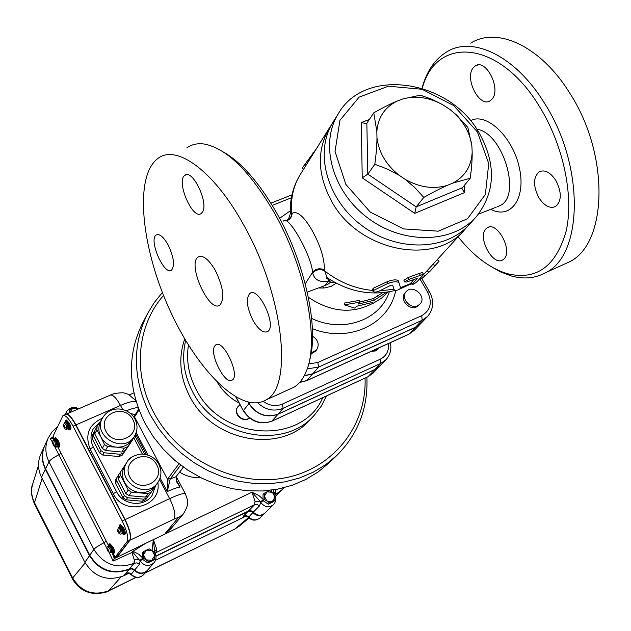 <?xml version="1.0" encoding="UTF-8"?>
<svg xmlns="http://www.w3.org/2000/svg" width="631" height="631" viewBox="0 0 631 631"><rect width="100%" height="100%" fill="white"/><g stroke="black" fill="none" stroke-linecap="round" stroke-linejoin="round"><path stroke-width="0.95" d="M309.174 361.729C319.578 330.258 305.436 262.748 276.015 211.835C258.82 182.209 241.326 162.293 223.524 152.087M422.178 88.308L422.983 85.919C437.859 35.541 499.744 40.471 539.608 106.765C563.475 145.296 574.013 196.367 566.188 230.978C556.069 266.337 536.579 280.606 507.703 273.791C490.121 268.506 473.621 256.194 458.209 236.87M473.132 67.903L475.34 65.876C485.886 58.32 501.393 88.837 492.133 98.972L490.074 100.794C479.513 108.09 464.274 78.425 473.132 67.903M555.801 180.324C561.835 192.25 561.771 200.974 555.595 206.503C549.964 208.869 544.427 205.998 538.977 197.889C532.99 186.106 533.069 177.414 539.213 171.798C544.75 169.384 550.279 172.224 555.801 180.324M503.964 258.931L502.718 259.893C492.874 266.534 477.091 237.193 485.965 228.832L487.345 227.72C497.141 220.842 513.208 250.925 503.964 258.931M462.152 187.801L416.176 206.881L414.733 213.357L464.605 192.573L461.845 188.48L470.221 178.257L452.987 183.037C465.063 176.412 471.46 166.119 472.177 152.158C472.296 159.351 471.641 168.059 470.221 178.257M423.787 197.432L414.638 187.423L405.094 179.299C419.457 187.423 433.505 189.458 447.245 185.404C440.698 188.267 432.874 192.281 423.787 197.432L416.176 206.881L367.81 174.14L362.233 177.832L414.733 213.357M374.83 164.281C376.226 153.901 376.936 145.067 376.967 137.771C378.742 152.363 386.101 164.841 399.037 175.197L387.82 169.258L374.83 164.281L367.81 174.14L366.856 123.203L366.39 123.644L361.287 122.54L362.233 177.832M366.856 123.203L373.765 112.846C382.709 107.727 390.463 103.823 397.017 101.141L402.775 98.964L420.333 95.171L431.399 99.091L442.544 104.596L449.911 109.486L456.56 115.023L467.855 127.446L471.878 145.871C469.787 131.587 462.46 119.464 449.911 109.486M376.967 137.771L376.833 131.414L373.765 112.846M477.383 131.926L488.741 163.547L485.349 194.514L467.484 218.752L438.293 231.183L403.517 228.911L370.35 212.158L345.835 184.37L335.037 151.464L339.935 120.316L359.126 97.127L388.451 86.195L422.076 89.279L453.665 105.551L477.383 131.926M444.027 105.487C430.168 97.529 416.421 95.352 402.775 98.964M397.017 101.141C384.76 107.294 378.032 117.39 376.833 131.414M452.987 183.037L447.245 185.404M471.878 145.871L472.177 152.158M405.094 179.299L399.037 175.197M476.003 217.056L469.543 224.242C446.291 250.949 397.214 252.25 362.115 225.78C326.771 199.625 314.041 152.15 332.987 122.225L333.357 121.625M479.016 132.676C449.256 79.498 364.994 66.752 338.358 113.627C319.286 143.758 332.206 191.643 367.92 218.074C403.39 244.828 452.908 243.59 476.318 216.693C495.548 192.037 496.439 164.036 479.016 132.676M131.082 574.667L131.003 574.573C135.208 578.461 139.443 578.469 143.718 574.604L147.07 570.755C142.882 574.486 138.654 574.352 134.395 570.369L132.021 568.902L129.024 569.343C112.468 575.401 99.296 570.834 89.515 555.659L45.369 469.283C41.567 461.435 41.315 453.642 44.596 445.912L44.754 445.565M129.268 572.909L127.572 573.35C127.817 572.774 128.961 573.177 131.003 574.573L134.395 570.369M40.936 453.902L40.778 454.241C37.537 461.868 37.781 469.551 41.512 477.273L84.893 562.331C94.5 577.27 107.451 581.743 123.763 575.764L128.803 573.303M155.486 560.289L246.027 516.126M264.405 513.571L264.389 513.587C260.516 516.576 256.683 516.245 252.865 512.593L250.586 511.173L248.022 511.433L155.96 556.234M248.393 517.459L252.865 512.593M234.125 529.417L145.24 572.853M121.081 576.9L108.516 590.963M234.48 529.243L239.204 526.215L234.961 528.896L248.519 517.594M135.933 577.412L109.179 590.529C93.688 596.342 81.517 592.162 72.675 577.988L72.573 579.069M42.127 478.472L34.492 502.686L34.547 504.059M85.193 562.907L72.675 577.988L34.492 502.686C31.566 496.7 30.895 490.713 32.489 484.734L33.096 482.778M147.126 570.684L147.354 570.432C143.158 574.163 138.93 574.036 134.671 570.038L132.289 568.578L129.292 569.012C112.72 575.078 99.54 570.511 89.752 555.319L45.558 468.872C41.764 461.024 41.504 453.224 44.793 445.486L44.635 445.825C41.354 453.563 41.607 461.356 45.408 469.204L89.563 555.595C99.351 570.771 112.515 575.33 129.079 569.272L132.076 568.839L134.45 570.298C138.71 574.289 142.937 574.423 147.126 570.684L147.212 570.582M264.775 513.208L264.752 513.232C260.887 516.213 257.038 515.882 253.228 512.23L250.941 510.81L248.377 511.078L155.936 556.053M155.952 556.195L248.093 511.362L250.657 511.102L252.936 512.522C256.754 516.166 260.595 516.505 264.46 513.516L264.586 513.389M69.647 412.571L69.749 409.669L72.723 408.257L69.647 412.571M75.531 407.176L78.315 408.825L72.723 408.257L75.531 407.176M69.749 409.669L68.953 413.013M149.263 548.844L152.126 550.563L146.479 550.114L149.263 548.844M143.466 554.759L143.489 551.636L146.479 550.114L143.466 554.759L146.108 559.855L143.237 558.127L143.466 554.759M154.784 552.527L154.776 555.643L152.126 550.563L154.784 552.527M151.771 560.296L148.782 561.827L146.108 559.855L151.771 560.296L154.776 555.643L154.556 559.011L151.771 560.296M154.556 559.011L153.625 560.083L147.867 562.891L148.782 561.827M147.867 562.891L142.338 559.208L143.237 558.127M142.338 559.208L142.59 552.724L143.489 551.636M172.089 527.358L164.857 534.094L145.501 543.409L132.376 551.675M269.603 490.666L272.395 492.306L267.055 491.825L269.603 490.666M264.342 496.211L264.231 493.261L267.055 491.825L264.342 496.211L266.976 501.085L264.176 499.437L264.342 496.211M274.911 494.223L275.029 497.165L272.395 492.306L274.911 494.223M272.332 501.558L269.508 503.002L266.976 501.085L272.332 501.558L275.029 497.165L274.879 500.383L272.332 501.558M274.879 500.383L273.673 501.574L268.317 504.185L269.508 503.002M268.317 504.185L263.001 500.628L264.176 499.437M263.001 500.628L263.056 494.467L264.231 493.261M263.009 499.208L258.797 495.422L251.982 492.156L260.493 501.787L263.009 499.965M249.513 418.061C243.045 423.653 232.247 413.313 237.777 406.829L237.926 406.64M249.434 417.998C242.809 423.054 232.642 412.8 238.029 406.506L240.04 404.739M125.159 464.992L125.048 465.165C121.854 470.631 121.696 476.35 124.575 482.321C127.967 488.315 133.086 491.738 139.932 492.574C146.495 492.945 151.692 490.65 155.526 485.689L157.64 482.81M130.814 457.83L128.519 460.038M159.367 479.891L160.164 477.825M148.017 493.608L151.314 492.062L148.742 495.572L145.469 497.102L148.017 493.608L131.406 492.141L128.976 495.658L125.829 493.552L128.235 490.019L131.406 492.141M128.235 490.019L120.521 475.246L118.186 478.882L118.344 475.277L125.23 464.889M155.707 485.452L151.314 492.062M145.469 497.102L128.976 495.658M120.521 475.246L120.687 471.609M125.829 493.552L118.186 478.882M145.706 499.728L142.456 501.243L143.955 499.184L147.22 497.654L145.706 499.728M126.105 499.823L122.99 497.741L124.402 495.658L127.533 497.749L126.105 499.823L142.456 501.243M116.956 477.454L116.79 481.043L115.41 483.188L115.576 479.607L118.328 475.435M124.402 495.658L116.79 481.043M143.955 499.184L127.533 497.749M148.506 495.714L147.22 497.654M122.327 455.093L132.447 440.036L122.327 455.093L119.078 456.56L120.466 454.312L104.091 452.766L102.774 455.03L99.674 452.955L100.984 450.692L93.467 436.266L92.205 438.6L92.386 435.082L93.656 432.74L93.467 436.266M119.078 456.56L102.774 455.03M99.674 452.955L92.205 438.6M155.636 485.554L152.024 495.587C144.042 507.545 123.006 505.305 116.546 491.683L93.285 446.953C90.304 440.832 90.257 434.862 93.128 429.033L100.439 421.508M133.827 437.804L142.377 454.028M65.916 414.307C68.377 413.628 71.729 417.162 75.965 424.908L125.127 519.613C129.962 529.63 131.579 536.492 129.986 540.199L174.069 519.116C175.923 515.33 174.448 508.499 169.644 498.624L125.127 519.613M122.99 497.741L115.41 483.188M64.283 426.162L65.174 427.581L64.488 426.95L64.575 428.078L64.512 426.603M64.236 426.722L63.55 426.091L63.431 425.602L64.117 426.233M63.55 426.091L64.023 425.105L65.174 427.581L64.827 428.307L63.826 425.972M64.291 422.865L65.269 422.439L67.201 424.466L68.014 428.701M64.819 422.636L65.056 421.965L67.288 424.3L68.314 429.135L67.564 428.899M65.151 421.926L65.979 421.563L68.211 423.898L69.142 428.772M65.174 421.918L65.458 420.412L68.408 423.496C69.954 426.769 70.404 428.899 69.765 429.885L68.337 429.127M65.585 420.356L66.381 420.009L69.331 423.093C70.877 426.367 71.335 428.496 70.688 429.474L70.562 429.53M118.51 530.947L119.448 532.501L118.707 531.767L118.754 532.832L118.691 531.389M118.439 531.507L117.697 530.781L118.32 531.034M117.697 530.781L118.273 529.977L119.338 532.028L119.022 533.092L117.942 530.663M118.399 527.603L119.401 527.13L121.538 529.385L122.335 533.44M118.928 527.358L119.172 526.656L121.641 529.251L122.619 533.897L121.862 533.668M119.638 525.016L120.474 524.621L123.731 528.044C125.254 531.239 125.679 533.282 125.025 534.173L124.102 534.615C124.757 533.716 124.323 531.673 122.8 528.486L119.551 525.055L119.267 526.609L120.103 526.215L122.564 528.81L123.479 533.487M124.102 534.615L122.643 533.881M53.43 443.554L54.298 445.107L53.682 444.516L53.69 445.454L53.706 444.09M53.383 444.232L52.767 443.648L52.61 443.057L53.225 443.64M52.767 443.648L53.209 442.702L54.298 445.107L53.99 445.738L53.091 443.506M53.438 440.493L54.392 440.075L56.238 442.055L57.042 446.093M53.966 440.257L54.179 439.618L56.309 441.905L57.326 446.519L56.624 446.275M54.266 439.578L55.078 439.223L57.2 441.511L58.139 446.156M54.329 439.555L54.574 438.119L57.382 441.132C58.864 444.279 59.314 446.306 58.722 447.229L57.382 446.488M54.684 438.072L55.465 437.733L58.281 440.738C59.756 443.885 60.205 445.912 59.614 446.835L59.503 446.882M108.051 549.704L108.966 551.391L108.295 550.721L108.264 551.573L108.264 550.248M107.972 550.39L107.16 549.136L107.83 549.806M107.309 549.711L107.16 549.136L107.538 548.623L107.862 548.946L108.966 551.391L108.587 551.904L107.593 549.577M107.948 546.604L108.918 546.138L110.961 548.347L111.758 552.212M108.485 546.351L108.706 545.681L111.048 548.221L112.026 552.646L111.316 552.425M108.761 545.649L109.597 545.255L111.947 547.795L112.862 552.243M108.816 545.626L109.06 544.135L112.168 547.495C113.619 550.555 114.053 552.504 113.454 553.34L112.089 552.622M109.139 544.103L109.96 543.709L113.067 547.069C114.519 550.129 114.945 552.078 114.345 552.914L114.274 552.945M54.092 439.712L53.288 435.721L62.926 415.616C65.356 414.772 68.724 418.298 73.046 426.185L122.209 520.985C127.044 531.018 128.669 537.88 127.091 541.579L115.489 556.802L112.231 552.772M117.839 555.627L129.718 540.325C131.319 536.618 129.694 529.756 124.867 519.731L75.696 425.026C71.382 417.146 68.006 413.628 65.569 414.48L63.376 415.427M108.619 545.752L57.697 446.827M169.913 480.223L170.236 478.905L168.248 478.195L167.751 479.789L169.913 480.223L167.27 491.565L160.148 478.061M133.023 416.152L134.332 416.547L167.751 479.789L167.27 491.565C173.044 488.946 177.295 487.447 180.024 487.069L176.435 480.854M183.376 467.098L176.088 476.681L183.503 467.192M180.632 465.063L170.236 478.905L176.088 476.681L176.207 481.201L176.562 476.318M176.207 481.201L180.024 487.069L176.396 480.23M138.623 409.077L135.326 414.583L135.318 415.908L134.332 416.547L135.192 414.567L130.554 413.589M138.434 409.393L137.944 407.642L138.26 409.685M145.501 543.409L114.337 558.561L117.453 556.574L117.153 555.998M117.453 556.574L129.986 540.199M53.249 436.975L52.199 438.316L50.22 438.758L53.209 436.684M53.903 439.271L52.823 437.157M114.913 557.796L113.619 555.272M112.917 552.22L112.026 552.646L114.337 558.561L113.115 561.077L131.926 552.511L134.285 559.91L137.321 559.342L139.877 560.344L142.369 558.514M142.503 559.318L140.145 560.912L132.36 551.707L131.934 552.511M113.115 561.077L109.273 552.646M106.308 541.264L103.926 542.763L106.962 548.434M52.412 442.11L50.22 438.758M54.629 446.456L103.926 542.763C98.594 545.563 95.242 547.771 93.869 549.396C103.807 564.792 117.177 569.43 133.969 563.309L137.006 562.868L139.419 564.351L140.145 560.912C144.341 566.291 148.971 566.898 154.027 562.742C156.228 559.926 156.598 556.857 155.147 553.529L154.8 553.497M44.99 445.06L44.833 445.399C41.543 453.145 41.804 460.938 45.598 468.794L89.799 555.256C99.588 570.448 112.775 575.007 129.347 568.949L132.344 568.507L134.726 569.974L139.419 564.351M275.226 496.51L281.678 490.098L274.966 494.901M273.428 504.729L264.823 513.161C260.958 516.142 257.117 515.811 253.299 512.159L259.475 505.936L260.745 502.339C264.531 507.253 268.759 508.05 273.428 504.729C275.739 502.197 276.268 499.279 275.013 495.958M155.928 556.014L248.448 511L251.012 510.739L253.299 512.159M154.027 562.742L147.409 570.361C143.213 574.1 138.986 573.965 134.726 569.974M155.123 553.482L154.792 552.843M154.666 552.433L153.372 539.615L152.047 550.508M154.516 551.849L156.677 549.057L153.372 539.615M155.029 553.284L155.999 552.614L156.677 549.057M129.347 568.949L133.969 563.309L134.285 559.91L134.245 563.175L129.623 568.815M263.159 500.73L260.745 502.339L260.493 501.787L255.027 501.4L254.561 504.761L248.448 511M273.933 493.071L273.538 489.853M274.02 493.434L275.857 491.304L275.621 489.514M274.958 494.759L275.857 491.304L274.958 494.854M388.451 343.524C389.153 350.741 386.456 355.955 380.343 359.157L380.864 363.353L385.998 359.702L380.154 365.775L375.059 369.403L278.168 414.086C266.29 418.101 256.588 414.543 249.071 403.422L248.472 402.333M419.773 278.665L427.613 292.098C432.543 302.525 430.571 310.381 421.713 315.666L317.858 362.478L318.545 367.116L422.202 320.24L427.621 316.415L420.916 323.387L415.537 327.189L312.826 373.773L304.308 375.626M312.534 336.165C318.3 340.085 319.617 344.707 316.502 350.055L315.524 351.23L311.012 353.888M420.025 304.047L416.618 306.887C408.967 310.815 399.139 298.857 405.094 292.879L406.206 291.632C412.69 283.674 427.313 296.799 420.025 304.047L417.754 305.664C410.095 309.6 400.251 297.619 406.206 291.632M184.757 338.965C178.155 357.872 179.843 377.046 189.821 396.497C212.497 442.15 281.134 454.241 310.657 419.142L314.191 415.332M162.388 292.484L154.224 302.612L147.465 313.796C131.855 345.859 132.786 379.554 150.249 414.898L158.696 428.607L168.895 441.274L180.655 452.648L193.756 462.507L207.946 470.655L222.94 476.949L238.455 481.256L254.183 483.52L269.823 483.709L285.078 481.832L299.67 477.943L313.331 472.146L325.825 464.566L336.946 455.353C358.211 433.939 368.188 407.918 366.879 377.291M365.049 378.135C366.919 425.523 333.397 468.983 284.21 477.998C235.158 487.29 178.187 458.982 153.775 412.571C132.36 373.031 137.132 325.21 163.555 295.434M336.528 455.756L329.035 462.917L318.048 472.02L305.712 479.521L292.224 485.255L277.829 489.112L262.78 490.981L247.36 490.823L231.861 488.607L216.575 484.371L201.802 478.188L187.825 470.166L174.929 460.464L163.35 449.256L153.317 436.778L145.012 423.267C127.841 388.42 126.965 355.158 142.393 323.474L142.953 322.394M304.205 375.824L312.66 373.97L306.5 380.714M408.218 334.469L414.157 330.423L420.711 323.6L415.34 327.394L312.66 373.97M331.441 124.883L329.35 128.03C316.652 150.257 317.401 174.661 331.59 201.234C358.455 251.446 435.019 266.637 464.968 229.345L467.019 226.908M331.038 280.219L326.953 277.537L324.334 269.784C324.594 258.765 320.43 245.483 311.824 229.929C303.685 216.173 297.13 210.628 292.153 213.302L290.292 213.191M372.621 289.258L373.591 288.099L387.513 281.576C392.861 279.62 396.481 279.359 398.374 280.795L398.95 282.664C396.97 281.252 393.255 281.521 387.813 283.477L372.7 290.852C373.386 292.208 375.279 292.421 378.371 291.49L390.904 285.244L392.64 285.117L394.375 290.307C396.623 290.741 398.713 290.008 400.653 288.083L398.95 282.664M423.575 274.225L408.864 279.391L404.55 281.868L406.53 282.041L417.359 278.35L412.059 284.486C413.179 284.557 414.946 283.516 417.359 281.355L464.645 229.692M411.089 282.94L413.699 279.643M403.919 280.259L408.076 277.561L419.244 273.404L422.399 272.568L423.417 274.004M379.026 347.807L376.044 350.481L371.872 351.065M377.969 349.164L375.642 350.915L371.044 351.443M280.472 393.326L275.045 395.795M280.338 393.499L274.122 396.221M373.134 373.079L367.928 376.802L373.134 373.079L379.98 365.956L374.893 369.585L278.019 414.252L271.772 421.208M278.019 414.252C266.148 418.266 256.446 414.717 248.929 403.595L248.204 402.27M316.502 350.055L311.193 352.839M186.879 147.828C191.808 144.349 197.653 143.095 204.42 144.065C226.411 148.356 249.434 170.78 273.483 211.33C305.578 266.803 319.743 340.59 306.382 371.067C303.401 378.545 299.37 383.861 294.291 387.04L288.982 389.461M242.864 223.516C283.769 294.44 293.486 386.89 266.069 399.88C241.129 415.174 196.336 369.766 168.974 308.22C141.257 246.918 134.001 176.309 157.774 158.562C175.883 143.907 213.239 170.062 242.864 223.516M283.493 221.063C287.878 213.909 311.556 255.508 312.542 272.253L312.684 273.01C314.427 279.667 319.357 282.436 327.465 281.316L329.91 281.331L330.486 282.207L328.002 284.218L324.894 285.551M316.281 148.924L302.06 168.232M308.985 160.589L308.417 160.1M388.112 291.995L381.258 298.368L373.118 303.314L372.408 302.47L356.507 306.303L354.938 308.173L344.368 304.844L359.993 302.146L358.4 304.039L374.349 300.206L386.59 292.24M359.97 302.052L373.434 298.55L382.56 292.721M377.322 295.639L378.308 297.272M373.434 298.55L374.349 300.206M344.368 304.844L344.368 303.069L359.575 300.356L359.993 302.146M438.9 261.415L430.034 271.243L421.437 278.894L428.812 272.34L439.058 261.242L437.528 259.893M427.376 270.912L428.812 272.34M489.206 265.462L500.202 271.772L511.213 275.944C523.88 279.47 535.427 278.342 545.847 272.568C582.894 255.066 585.063 166.316 544.6 103.389C515.598 55.741 472.201 35.36 446.377 52.128C436.21 58.431 428.701 68.463 423.851 82.227L421.981 88.245M470.734 43.153C497.125 26.234 540.941 46.158 569.872 93.333C610.272 155.597 607.211 243.992 569.454 261.826L562.418 265.028M215.281 270.328C223.398 287.208 224.92 298.794 219.84 305.104C209.161 313.536 186.752 263.577 198.244 256.983C203.001 254.774 208.68 259.223 215.281 270.328M214.8 345.898L215.755 344.92C223.271 338.721 240.624 375.863 232.176 380.114C225.204 385.675 208.853 353.399 214.8 345.898M253.086 320.54C246.745 307.542 245.68 298.495 249.876 293.415C258.734 286.143 277.419 326.479 267.552 331.598C263.332 333.349 258.513 329.658 253.086 320.54M202.638 211.811L201.242 213.475C192.692 220.519 175.663 180.829 184.875 175.315C192.266 168.595 208.695 202.299 202.638 211.811M167.885 244.481C173.817 256.904 175.039 265.446 171.545 270.1C164.241 276.118 148.277 239.583 156.204 235C159.406 233.486 163.303 236.649 167.885 244.481M292.153 213.302C291.806 217.435 289.716 220.006 285.882 221.016C289.448 219.872 291.404 217.348 291.735 213.436C290.441 198.97 293.289 185.995 300.261 174.527L300.616 173.951M318.955 288.004L324.113 287.996L322.457 286.584M324.113 287.996L331.03 286.442L336.268 283.201M334.793 282.404L330.163 282.609M329.934 279.77L327.465 281.316M330.108 279.636C327.158 279.147 326.109 278.445 326.953 277.537L326.937 277.53C348.399 291.83 370.996 296.176 394.714 290.568M372.676 290.457C355.111 288.769 338.989 282.167 324.31 270.644C319.649 268.838 315.776 269.626 312.684 273.01M324.334 269.784C319.546 267.907 315.61 268.727 312.542 272.253L305.246 283.855M373.031 303.219C352.295 314.246 330.731 312.258 308.362 297.256M93.656 432.74L94.847 431.036M100.984 450.692L104.091 452.766M120.466 454.312L123.723 452.837M125.135 450.566L136.312 433.82L125.135 450.566L121.862 452.041L124.212 448.231L116.136 447.119L107.649 446.653L105.416 450.487L102.293 448.396L94.745 433.923L94.934 430.374L97.079 426.398L96.898 429.971L94.745 433.923M121.862 452.041L105.416 450.487M100.857 421.066L100.755 421.256C98.215 426.343 98.255 431.565 100.881 436.92L96.898 429.971M97.079 426.398L101.236 420.372M102.293 448.396L104.501 444.547L107.649 446.653M104.501 444.547L100.881 436.92C104.233 442.836 109.313 446.235 116.136 447.119C122.966 447.537 128.298 445.139 132.124 439.941L134.49 436.163M124.212 448.231L127.509 446.748M136.312 433.82L136.485 431.541M490.879 209.35C510.605 219.801 526.372 198.528 519.321 167.601C512.727 136.659 486.193 111.861 470.474 120.726M476.823 129.237C502.765 132.463 521.892 195.76 500.225 205.501L497.062 206.834M369.348 119.472L361.287 122.54M464.605 192.573L464.274 185.293M129.3 569.209L126.121 573.082L128.819 572.782L131.169 574.226C135.381 578.177 139.569 578.304 143.718 574.604M126.121 573.082C125.459 573.958 126.247 574.013 128.495 573.263M129.024 569.343L123.763 575.764M248.022 511.433L243.811 515.732C242.832 516.797 243.511 516.923 245.838 516.111M243.811 515.732L246.35 515.472L248.614 516.876C252.392 520.488 256.194 520.82 260.027 517.854C255.989 521.04 252.084 520.875 248.306 517.357C246.311 516.024 245.183 515.645 244.923 516.213L245.609 516.103M45.369 469.283L41.512 477.273M89.515 555.659L84.893 562.331M142.401 557.717L138.812 554.286L132.912 551.226M271.693 490.121L271.835 491.943M179.685 472.209C186.224 476.271 193.204 478.069 200.626 477.604M255.027 501.4L251.982 492.156L164.857 534.094L170.607 529.117L183.171 514.162M322.709 397.711C302.683 445.123 221.607 441.243 196.344 389.761C188.653 375.137 186.027 360.254 188.464 345.118M217.553 382.646C222.838 391.362 230.031 398.177 239.141 403.083M156.733 464.795C165.929 481.721 138.812 494.388 129.891 477.123C120.844 459.991 147.962 447.742 156.733 464.795M127.076 462.002C114.684 479.852 145.832 500.809 157.742 482.66C161.575 476.855 161.938 470.734 158.831 464.282C155.281 457.767 149.358 454.352 141.068 454.036C133.378 455.416 128.716 458.067 127.076 462.002L125.048 465.165M93.285 446.953L90.13 449.043L113.343 493.742L116.546 491.683M113.343 493.742C124.094 516.899 162.159 506.977 157.829 482.549M102.411 418.195C88.805 424.482 84.712 434.767 90.13 449.043M144.633 454.225L134.995 435.942M75.965 424.908L120.505 405.433L122.635 409.48M135.862 434.554L146.424 454.58M159.588 479.552L169.644 498.624C179.567 494.081 184.867 492.59 185.553 494.144C187.107 500.107 190.57 502.063 183.266 514.052L177.887 518.225L165.385 533.187M66.957 429.167L66.145 424.931L64.212 422.904L63.455 425.98C64.472 428.835 65.671 429.885 67.036 429.127L68.101 428.662M121.278 533.944L120.482 529.89L118.344 527.634L117.579 530.639C118.47 533.44 119.724 534.536 121.333 533.921L122.39 533.416M56.025 446.543L55.212 442.505L53.367 440.525C51.829 440.943 51.971 442.678 53.801 445.731L56.096 446.511L57.113 446.062M110.733 552.701L109.936 548.836L107.901 546.627C106.379 547.132 106.529 548.86 108.351 551.825L110.78 552.677L111.805 552.188M118.131 555.485L115.583 556.708M75.696 425.026L73.046 426.185M124.867 519.731L122.209 520.985M129.718 540.325L127.091 541.579M178.991 463.793L168.248 478.195M148.009 455.046L136.406 433.055M135.318 415.908L138.93 409.89M138.434 408.572L137.944 407.642C135.342 407.673 131.453 408.73 126.279 410.805M57.429 426.848L52.05 431.864L48.185 438.088C44.856 445.92 45.124 453.815 48.981 461.774C50.188 459.881 53.43 457.578 58.715 454.856L61.033 453.303M45.598 468.794L48.981 461.774L93.869 549.396L89.799 555.256M136.091 401.553C133.504 400.811 128.314 402.105 120.505 405.433C116.167 397.688 112.673 394.288 110.023 395.235L66.279 414.165M174.069 519.116C177.09 517.728 178.36 517.436 177.887 518.225M55.283 447.821L56.979 446.519M53.919 440.28L52.365 438.135M65.143 414.662L66.326 412.138L65.695 414.401M155.171 553.584L155.999 552.614L254.561 504.761L257.156 504.492L259.475 505.936M322.788 373.394L330.628 369.821M290.244 210.857L279.588 218.318M272.245 205.383L291.364 197.803M317.858 362.478L308.646 363.961M312.4 328.656C349.014 343.422 389.232 324.168 395.684 290.607M411.309 283.303L400.543 287.681M394.044 289.329L379.941 290.749M243.392 410.884L243.337 410.781C250.665 421.729 260.24 425.184 272.071 421.129L367.605 376.904M235.884 397.12L243.337 410.781L236.302 397.356M374.893 369.585L368.086 376.675L272.213 421.011C260.469 424.994 250.886 421.492 243.471 410.505L248.929 403.595M185.672 340.519C181.507 357.801 183.873 375.003 192.778 392.111C215.66 438.088 284.802 450.313 314.49 415.009L321.368 406.025L326.495 395.96M380.343 359.157L282.428 404.069C275.889 406.727 269.484 405.836 263.214 401.395M415.34 327.394L408.825 334.185L307.068 380.469L299.82 382.276M282.428 404.069L283.13 408.32L380.864 363.353L375.059 369.403M257.732 402.886C265.572 410.032 274.035 411.838 283.13 408.32L278.168 414.086M249.726 402.594L249.071 403.422M322.488 286.569L324.642 285.654L328.325 281.237L330.352 279.959M306.193 165.046L304.907 164.068M313.607 153.199L313.031 152.702M393.744 288.462L394.375 290.307M387.513 281.576L387.813 283.477M373.591 288.099L373.686 289.976M433.379 264.231L434.822 265.667M423.496 274.422L424.758 275.85M411.246 282.396L412.303 284.092M419.244 273.404L420.317 275.116M408.076 277.561L408.864 279.391M415.537 327.189L422.202 320.24L421.713 315.666M427.621 316.415C433.655 309.182 434.278 300.971 429.482 291.782L427.613 292.098M307.194 368.851L318.545 367.116L312.826 373.773M389.335 291.774C380.209 320.177 343.075 333.515 311.643 318.418M132.833 419.528C141.904 436.234 114.787 448.452 105.984 431.423C97.056 414.52 124.181 402.712 132.833 419.528M102.608 417.832C91.692 436.297 124.244 454.738 134.592 435.997C137.684 430.547 137.803 424.923 134.963 419.118C129.371 407.65 110.709 404.171 102.608 417.832L100.755 421.256M496.195 207.197L478.479 214.13M332.987 122.225L338.358 113.627M264.389 513.587L260.027 517.854M234.472 529.251L145.067 573.058M136.115 577.444L108.8 590.829C107.349 592.138 103.129 593.093 96.149 593.676C85.508 593.037 77.597 588.068 72.423 578.761M72.423 578.769L34.342 503.656C31.164 495.556 30.548 489.238 32.489 484.711L38.507 465.41M239.204 526.215L248.993 518.059M44.596 445.912L40.778 454.241M69.236 428.733L68.314 429.135M70.688 429.474L69.765 429.885M123.55 533.455L122.619 533.897M58.218 446.125L57.326 446.519M59.614 446.835L58.722 447.229M114.345 552.914L113.454 553.34M118.029 555.572L115.489 556.802M177.122 482.66L176.467 480.656M135.783 400.488L128.251 394.28L124.228 393.042C124.07 392.372 113.399 393.05 110.52 395.022M176.364 476.807L185.325 493.718M133.867 392.892L129.402 394.84M66.326 412.138C68.022 408.951 70.735 407.421 74.466 407.555M78.039 408.643L78.465 408.896M154.469 551.652L154.705 552.464M273.933 493.063L274.035 493.505M283.737 487.787L281.678 490.098M48.185 438.088L44.833 445.399M147.465 313.796L142.393 323.474M329.35 128.03L300.261 174.527C293.131 186.255 289.81 199.215 290.299 213.404C289.534 217.238 288.304 219.635 286.624 220.605M377.78 349.377L378.19 348.935M299.646 382.473L306.895 380.619L408.628 334.343L414.157 330.423M385.998 359.702C390.258 354.961 391.717 349.274 390.368 342.649M326.748 278.105L328.088 279.304M266.069 399.88L294.291 387.04M324.61 285.677L307.258 292.121M302.036 168.209L303.543 169.289M372.613 288.99L372.7 290.852M421.437 278.894L420.538 277.821M411.002 282.806L412.059 284.486M403.824 280.03L404.55 281.868M421.879 278.76L429.395 291.625M270.896 203.174L291.972 194.845M507.703 273.791L511.213 275.944M422.983 85.919L423.851 82.227M545.847 272.568L569.454 261.826M488.56 227.192L487.345 227.72M540.885 171.104L539.213 171.798M477.493 65.064L475.34 65.876M199.877 256.32L198.244 256.983M216.646 344.534L215.755 344.92M251.122 292.887L249.876 293.415M186.484 174.708L184.875 175.315M157.379 234.543L156.204 235M399.817 289.014L411.562 283.698"/></g></svg>
